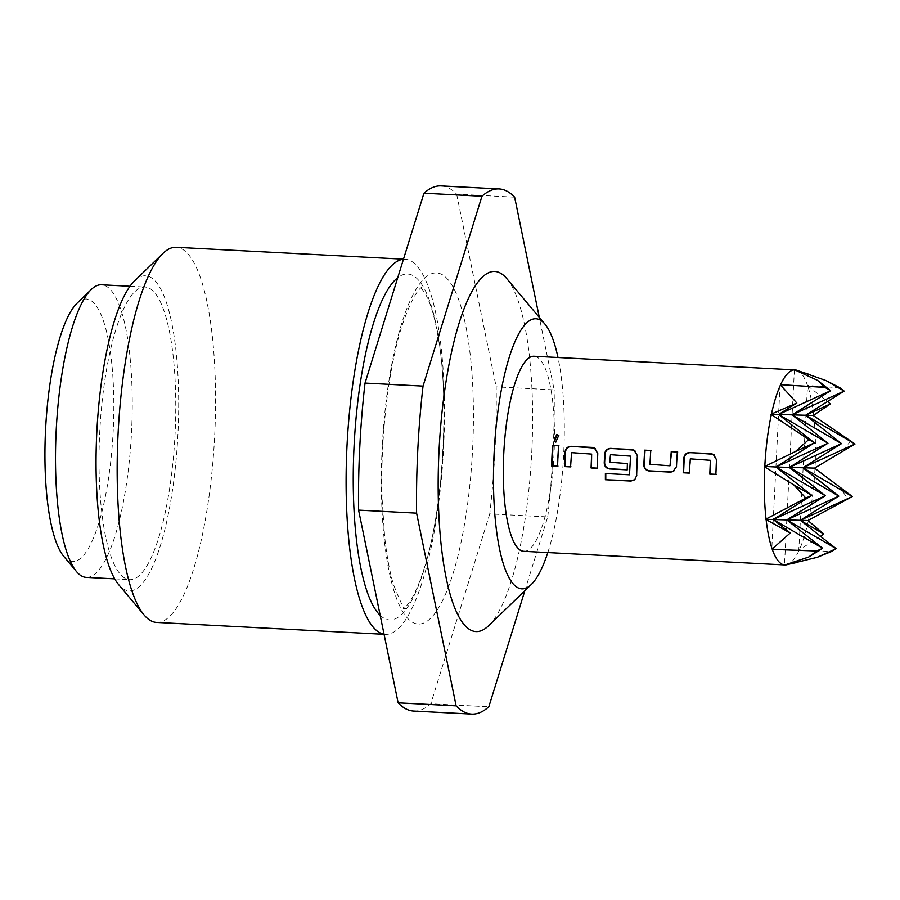 <?xml version="1.0" encoding="UTF-8"?>
<svg xmlns="http://www.w3.org/2000/svg" width="900" height="900" viewBox="0 0 900 900"><rect width="100%" height="100%" fill="white"/><g stroke="black" fill="none" stroke-linecap="round" stroke-linejoin="round"><path stroke-width="0.67" stroke-dasharray="4.5 3.38" d="M558.844 435.521L556.222 442.339L554.501 441.709M134.539 280.912A157.759 40.556 -87 0 1 176.479 355.478A157.759 40.556 -87 0 1 160.403 545.58A157.759 40.556 -87 0 1 118.676 584.651M156.589 622.418A187.819 48.285 93 0 0 193.792 568.474A187.819 48.285 93 0 0 214.639 364.882A187.819 48.285 93 0 0 176.175 247.297M77.006 303.289A131.468 33.795 -87 0 1 111.96 365.423A131.468 33.795 -87 0 1 98.561 523.845A131.468 33.795 -87 0 1 63.788 556.403M86.242 577.373A146.498 37.654 93 0 0 115.256 535.286A146.498 37.654 93 0 0 131.524 376.493A146.498 37.654 93 0 0 101.52 284.782M384.053 634.207A187.819 48.285 93 0 0 385.504 634.365A187.819 48.285 93 0 0 422.707 580.421A187.819 48.285 93 0 0 443.565 376.83A187.819 48.285 93 0 0 405.09 259.256A187.819 48.285 93 0 0 403.447 259.279M115.999 329.13A146.498 37.654 93 0 0 99.731 487.924A146.498 37.654 93 0 0 129.735 579.634A146.498 37.654 93 0 0 158.76 537.559A146.498 37.654 93 0 0 175.028 378.765A146.498 37.654 93 0 0 145.013 287.044A146.498 37.654 93 0 0 115.999 329.13M547.808 552.566A135.225 34.762 93 0 0 548.629 549.99A135.225 34.762 93 0 0 557.989 357.514M488.632 625.725A180.304 46.35 93 0 0 511.706 579.78A180.304 46.35 93 0 0 506.756 278.584M380.183 615.341A173.183 44.516 93 0 0 423.889 570.184A173.183 44.516 93 0 0 441.877 365.265A173.183 44.516 93 0 0 397.733 277.684M523.8 551.317A97.661 25.11 93 0 0 553.995 454.511A97.661 25.11 93 0 0 533.981 356.254M814.984 468.405A97.661 25.11 -87 0 1 808.447 520.267M808.324 520.808A97.661 25.11 -87 0 1 799.324 549.821L799.166 550.159A97.661 25.11 -87 0 1 786.6 564.784M796.759 370.226A97.661 25.11 -87 0 1 807.514 385.436L798.795 549.967M813.679 415.226A97.661 25.11 -87 0 0 807.637 385.785L807.12 385.594M813.735 415.766A97.661 25.11 -87 0 1 815.006 467.865M839.25 486.18L847.924 499.298M794.385 369.855L784.508 564.93M799.166 550.159L831.746 551.43M820.553 536.31L799.324 549.821M780.086 384.817L771.761 549.191M840.026 387.844L807.514 385.436M807.637 385.785L827.595 401.479M850.883 440.752L840.949 452.824M524.846 590.715L547.74 516.915L489.746 513.889A262.935 67.59 93 0 0 496.181 386.854L554.175 389.88L539.303 317.396M547.74 516.915A262.935 67.59 93 0 0 554.175 389.88M413.674 711.067A262.935 67.59 93 0 0 430.819 703.755L488.824 706.781M514.642 197.179L456.637 194.153A262.935 67.59 93 0 0 441.09 185.906M456.637 194.153L496.181 386.854M489.746 513.889L430.819 703.755M558.99 445.826L557.572 466.234M592.02 454.174L571.95 452.711L570.566 466.897M595.316 448.493L598.163 453.668L597.15 468.293M605.779 473.546L629.876 474.559M634.883 450.551L637.74 455.738L636.637 475.571M637.031 475.346L634.916 479.621M630.934 456.21L610.864 454.748L610.076 462.173L627.773 463.511L627.188 469.856M677.329 452.002L676.485 466.549M676.879 466.493L673.717 471.274M650.745 450.619L649.935 464.321M650.317 464.276L670.399 465.739M710.752 460.384L690.683 458.91L689.299 473.108M714.049 454.68L716.895 459.866L715.883 474.491M401.726 323.426A175.792 45.191 93 0 0 389.149 571.714A175.792 45.191 93 0 0 453.049 573.548A175.792 45.191 93 0 0 465.626 325.26A175.792 45.191 93 0 0 401.726 323.426M404.505 608.276L405.461 608.49C404.865 611.28 400.871 603.27 393.457 584.471C389.711 572.085 386.764 556.076 384.615 536.434L382.174 499.871C379.969 440.01 388.226 368.978 401.569 327.116C416.216 283.624 424.327 286.83 422.246 287.066L420.3 286.965L425.306 293.4L429.435 302.456C432.945 311.423 436.016 323.921 438.66 339.975C449.662 403.515 442.609 512.257 424.192 568.339C412.942 604.676 402.131 609.761 403.526 608.389L404.505 608.276M384.075 634.298L385.504 634.365M114.705 578.857L129.735 579.634M129.983 286.267L145.013 287.044M403.481 259.166L405.09 259.256"/><path stroke-width="1.35" d="M556.594 434.441L558.664 435.341L555.851 442.114L554.355 441.619L556.594 434.441M554.501 441.709L556.954 434.779L558.844 435.521M144.112 614.992L118.676 584.651A157.759 40.556 -87 0 1 114.345 321.109A157.759 40.556 -87 0 1 134.539 280.912L162.99 253.384A187.819 48.285 93 0 0 138.96 301.241A187.819 48.285 93 0 0 144.112 614.992A187.819 48.285 93 0 0 156.589 622.418L384.075 634.298M76.511 571.579L63.788 556.403A131.468 33.795 -87 0 1 60.188 336.791A131.468 33.795 -87 0 1 77.006 303.289L91.237 289.53A146.498 37.654 93 0 0 72.495 326.858A146.498 37.654 93 0 0 76.511 571.579A146.498 37.654 93 0 0 86.242 577.373L114.705 578.857M403.447 259.279A187.819 48.285 93 0 0 367.886 313.2A187.819 48.285 93 0 0 346.894 514.148A187.819 48.285 93 0 0 384.053 634.207M557.989 357.514A135.225 34.762 93 0 0 544.916 324.09A135.225 34.762 93 0 0 509.152 357.581A135.225 34.762 93 0 0 495.371 520.526A135.225 34.762 93 0 0 531.326 584.449A135.225 34.762 93 0 0 547.808 552.566M544.916 324.09L506.756 278.584A180.304 46.35 93 0 0 459.067 323.246A180.304 46.35 93 0 0 440.707 540.506A180.304 46.35 93 0 0 488.632 625.725L531.326 584.449M397.733 277.684A173.183 44.516 93 0 0 373.32 323.775A173.183 44.516 93 0 0 353.407 493.684A173.183 44.516 93 0 0 380.183 615.341M764.336 466.673L764.775 466.965A97.661 25.11 -87 0 0 766.046 519.053L766.114 519.592A97.661 25.11 -87 0 0 772.155 549.045L772.279 549.394A97.661 25.11 -87 0 0 784.8 564.941L523.8 551.317A97.661 25.11 93 0 1 503.786 453.06A97.661 25.11 93 0 1 533.981 356.254L794.981 369.889A97.661 25.11 -87 0 1 796.759 370.226L826.133 380.61L840.026 387.844L844.144 391.095L792.101 414.866L830.633 390.713L817.538 380.363L794.768 369.877A97.661 25.11 -87 0 0 780.615 384.671L780.457 385.009A97.661 25.11 -87 0 0 771.457 414.022L771.345 414.551A97.661 25.11 -87 0 0 764.809 466.425L775.924 466.999L814.455 442.845L795.465 451.519L808.785 439.549L771.345 414.551M716.265 464.164L715.883 474.491L709.796 474.176L710.37 460.316L690.3 458.843L689.299 473.108L683.201 472.781L683.831 458.089C684.371 454.534 686.408 452.678 689.929 452.509L713.171 454.275L716.512 459.787L716.265 464.164M676.688 462.094L676.485 466.549L673.02 471.555L670.624 472.129L649.305 471.015C645.851 470.509 644.018 468.45 643.804 464.85L644.67 450.157L650.756 450.473L649.935 464.321L670.005 465.795L671.254 451.541L677.34 451.856L676.688 462.094M637.11 460.024L636.637 475.571L634.736 479.779L630.956 481.061L605.385 479.734L605.396 473.524L629.482 474.784L630.551 456.142L610.481 454.68L609.694 462.218L627.39 463.567L627.188 469.856L609.727 468.956C606.262 468.45 604.429 466.391 604.238 462.78L604.676 453.949C605.216 450.405 607.252 448.537 610.774 448.38L634.005 450.135L637.357 455.659L637.11 460.024M597.533 457.965L597.15 468.293L591.064 467.966L591.637 454.106L571.567 452.644L570.566 466.897L564.48 466.582L565.099 451.879C565.65 448.335 567.675 446.479 571.196 446.31L594.439 448.076L597.78 453.589L597.533 457.965M557.955 455.895L557.572 466.234L551.486 465.907L552.521 445.331L558.619 445.657L557.955 455.895M823.714 533.925L807.93 520.515L852.345 496.53L814.545 468.113L855 444.004L802.957 467.775L852.345 496.53L800.303 520.301L823.714 533.925L820.553 536.31M784.8 564.941A97.661 25.11 -87 0 0 784.879 564.952L808.594 557.089L822.645 548.269L786.78 519.908L836.168 548.663L831.746 551.43L817.178 557.336L786.6 564.784A97.661 25.11 -87 0 1 785.025 564.952L784.508 564.93M813.251 415.474L830.295 403.988L805.624 415.26L855 444.004L813.251 415.474L805.624 415.26L844.144 391.095L826.133 380.61M764.809 466.425L795.465 451.519M814.545 468.113L802.957 467.775L841.489 443.621L805.624 415.26L792.101 414.866L841.489 443.621L789.446 467.392L775.924 466.999L825.311 495.754L773.269 519.525L765.63 519.3M808.785 439.549L814.455 442.845L778.59 414.484L770.951 414.259M771.457 414.022L796.849 403.031L780.457 385.009M780.615 384.671L824.962 387.416L830.633 390.713L778.59 414.484L796.849 403.031M824.962 387.416L817.538 380.363M808.594 557.089L816.671 551.002L772.279 549.394M772.155 549.045L790.268 532.969L773.269 519.525L822.645 548.269L816.671 551.002M790.268 532.969L766.114 519.592M807.93 520.515L800.303 520.301L838.822 496.136L802.957 467.775L789.446 467.392L827.966 443.228L775.924 466.999L811.789 495.36L805.815 498.094L793.778 484.875L764.775 466.965M766.046 519.053L805.815 498.094M817.178 557.336L836.168 548.663L800.303 520.301L773.269 519.525L811.789 495.36L793.778 484.875M796.601 562.567L785.025 564.952M794.903 369.877L808.279 374.085M827.595 401.479L830.295 403.988M825.311 495.754L789.446 467.392L838.822 496.136L786.78 519.908L825.311 495.754M792.101 414.866L778.59 414.484L827.966 443.228L792.101 414.866M423.034 386.111L365.029 383.085L423.945 193.219L481.95 196.245L423.034 386.111A262.935 67.59 93 0 0 416.599 513.146L456.131 705.847A262.935 67.59 93 0 0 471.679 714.094A262.935 67.59 93 0 0 488.824 706.781L524.846 590.715M365.029 383.085A262.935 67.59 93 0 0 358.594 510.12L416.599 513.146M456.131 705.847L398.126 702.821A262.935 67.59 93 0 0 413.674 711.067L471.679 714.094M539.303 317.396L514.642 197.179A262.935 67.59 93 0 0 499.095 188.933L441.09 185.906A262.935 67.59 93 0 0 423.945 193.219M398.126 702.821L358.594 510.12M499.095 188.933A262.935 67.59 93 0 0 481.95 196.245M129.983 286.267L101.52 284.782A146.498 37.654 93 0 0 91.237 289.53M403.481 259.166L176.175 247.297A187.819 48.285 93 0 0 162.99 253.384M557.966 466.076L551.88 465.761L552.904 445.5L558.99 445.826M570.96 466.751L564.863 466.436L565.481 451.957C566.044 448.459 568.069 446.625 571.567 446.479L571.196 446.31M597.544 468.146L591.457 467.82L591.637 454.106M571.567 446.479L592.504 447.424M592.886 447.593L595.316 448.493M630.551 456.142L629.482 474.784M634.916 479.621L631.35 480.746L605.385 479.734M605.779 479.407L605.779 473.299M627.581 469.71L610.121 468.799C606.656 468.293 604.822 466.267 604.62 462.713L605.059 454.027C605.621 450.517 607.646 448.695 611.145 448.549L632.081 449.494M632.464 449.662L634.883 450.551M673.717 471.274L671.018 471.971L649.699 470.869C646.234 470.351 644.4 468.326 644.197 464.794L643.804 464.85M670.005 465.795L671.636 451.71L677.722 452.025M644.197 464.794L645.041 450.315L651.127 450.641M689.692 472.95L683.595 472.635L684.214 458.168C684.776 454.657 686.801 452.824 690.3 452.678L689.929 452.509M716.276 474.345L710.19 474.03L710.37 460.316M690.3 452.678L711.236 453.623M711.619 453.791L714.049 454.68"/></g></svg>
